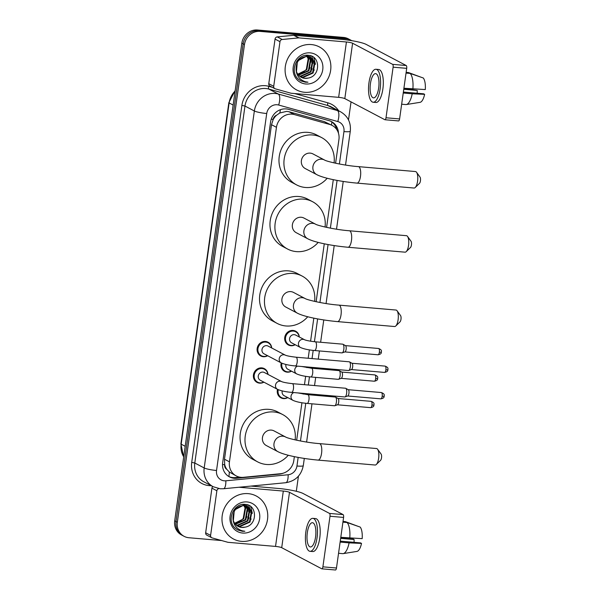 <?xml version="1.0" encoding="UTF-8"?>
<svg xmlns="http://www.w3.org/2000/svg" width="600" height="600" viewBox="0 0 600 600"><rect width="100%" height="100%" fill="white"/><g stroke="black" fill="none" stroke-linecap="round" stroke-linejoin="round"><path stroke-width="0.9" d="M295.215 344.73A7.785 7.192 -62.2 0 1 290.925 345.72A7.785 7.192 -62.2 0 1 288.368 344.97A7.785 7.192 -62.2 0 1 285.075 336.053A7.785 7.192 -62.2 0 1 293.07 330.442A7.785 7.192 -62.2 0 1 295.627 331.192A7.785 7.192 -62.2 0 1 299.303 336.983M291.502 371.168A7.785 7.192 -62.2 0 1 287.212 372.157A7.785 7.192 -62.2 0 1 284.647 371.407A7.785 7.192 -62.2 0 1 281.235 362.91M287.782 397.605A7.785 7.192 -62.2 0 1 283.493 398.595A7.785 7.192 -62.2 0 1 280.935 397.845A7.785 7.192 -62.2 0 1 277.522 389.347M263.91 382.17A7.785 7.192 -62.2 0 1 259.62 383.153A7.785 7.192 -62.2 0 1 257.062 382.41A7.785 7.192 -62.2 0 1 253.77 373.493A7.785 7.192 -62.2 0 1 261.765 367.882A7.785 7.192 -62.2 0 1 264.33 368.632A7.785 7.192 -62.2 0 1 267.998 374.423M267.63 355.733A7.785 7.192 -62.2 0 1 263.34 356.715A7.785 7.192 -62.2 0 1 260.775 355.965A7.785 7.192 -62.2 0 1 257.483 347.055A7.785 7.192 -62.2 0 1 265.485 341.445A7.785 7.192 -62.2 0 1 268.043 342.195A7.785 7.192 -62.2 0 1 271.718 347.985M335.595 163.238L338.933 139.515A14.602 13.485 117.8 0 0 332.153 125.43L324.33 121.62L289.035 111.765L286.74 111.36L279.772 112.972L276.562 115.238A4.867 4.492 117.8 0 0 273.18 119.392A14.602 2.032 -172 0 1 271.237 119.205M332.153 125.43A14.602 13.485 117.8 0 0 329.685 124.448L294.39 114.585A14.602 13.485 117.8 0 0 292.065 114.165A14.602 13.485 117.8 0 0 276.457 127.312L229.447 461.835A14.602 13.485 117.8 0 0 236.228 475.92A14.602 13.485 117.8 0 0 243.413 477.315L280.597 473.707A14.602 13.485 117.8 0 0 293.812 460.575L294.36 456.645M226.8 469.335A14.602 13.485 -62.2 0 1 224.685 464.445L224.655 464.7A4.867 4.492 117.8 0 0 226.8 469.335L229.305 472.035L236.228 475.92M273.18 119.392L273.15 119.648A14.602 13.485 -62.2 0 1 276.562 115.238M273.15 119.648L271.507 124.703L224.49 459.225L224.685 464.445M296.67 440.228L301.935 402.757M303.157 394.088L303.255 393.382M304.47 384.697L305.647 376.32M306.87 367.642L306.968 366.945M308.19 358.26L309.368 349.882M310.582 341.205L313.822 318.157M316.132 301.733L324.278 243.803M326.58 227.377L333.293 179.663M338.46 133.2A14.602 13.485 117.8 0 0 331.545 121.65A14.602 13.485 117.8 0 0 329.07 120.667L288.487 109.335A14.602 13.485 117.8 0 0 286.155 108.915A14.602 13.485 117.8 0 0 270.555 122.062L222.667 462.795A14.602 13.485 117.8 0 0 229.447 476.88A14.602 13.485 117.8 0 0 236.632 478.275L279.397 474.127A14.602 13.485 117.8 0 0 283.2 473.19M221.678 540.562L188.917 537.735A14.602 13.485 -62.2 0 1 184.118 536.332A14.602 13.485 -62.2 0 1 177.337 522.248L244.478 44.535A14.602 13.485 -62.2 0 1 260.077 31.388L346.147 38.812A14.602 13.485 -62.2 0 1 350.94 40.215A14.602 13.485 -62.2 0 1 351.743 40.672M351.038 101.88L348.502 119.91M298.433 476.168L296.31 491.28M184.118 536.332L181.485 534.938A14.602 13.485 -62.2 0 1 174.705 520.852L241.837 43.148A14.602 13.485 -62.2 0 1 257.445 30L343.507 37.425L344.827 38.115A14.602 13.485 -62.2 0 1 349.627 39.525A14.602 13.485 -62.2 0 0 344.827 38.115L258.757 30.697L344.827 38.115L346.147 38.812M241.837 43.148L243.157 43.838A14.602 13.485 -62.2 0 1 258.757 30.697A14.602 13.485 -62.2 0 0 243.157 43.838L176.017 521.55L243.157 43.838L244.478 44.535M182.797 535.635A14.602 13.485 -62.2 0 1 176.017 521.55A14.602 13.485 -62.2 0 0 182.797 535.635M239.737 477.15L235.32 477.577A14.602 13.485 -62.2 0 1 228.795 476.52M330.87 121.328A14.602 13.485 -62.2 0 1 336.772 129.608M343.507 37.425A14.602 13.485 -62.2 0 1 348.308 38.828L350.94 40.215M304.627 92.287A24.33 22.477 -62.2 0 1 296.632 89.948A24.33 22.477 -62.2 0 1 286.343 62.1A24.33 22.477 -62.2 0 1 311.332 44.565A24.33 22.477 -62.2 0 1 319.335 46.905A24.33 22.477 -62.2 0 1 329.625 74.76A24.33 22.477 -62.2 0 1 304.627 92.287M300.105 76.605L302.625 77.183L312.6 72.742L314.46 62.137L310.455 57.3M300.345 76.778L303.15 77.46L313.118 73.02L314.985 62.415L310.718 57.435L306.705 56.168L306.075 55.455M310.718 57.435L307.222 56.445C299.603 57.075 295.897 61.56 296.108 69.9A10.995 10.163 -62.2 0 0 301.207 77.287A10.995 10.163 -62.2 0 0 304.822 78.345A10.995 10.163 -62.2 0 0 308.093 78.082C320.76 76.297 320.565 55.912 308.692 55.358C297.03 53.273 289.132 71.31 298.237 79.065L300.772 80.843L305.49 82.222L307.98 82.192L305.407 81.75C299.775 79.912 296.67 75.968 296.108 69.9M299.19 75.863L300.532 76.08L310.507 71.64L312.368 61.035L309.353 56.858M309.112 56.677L308.362 56.198M309.39 56.79L306.195 55.32M299.415 76.058L301.058 76.358L311.025 71.918L312.892 61.312L309.638 56.955M308.625 56.332L305.625 55.387M298.35 74.97L308.415 70.537L310.275 59.932L308.168 56.557M307.95 56.347L307.26 55.755M307.02 55.575L306.593 55.29M298.553 75.203L308.933 70.808L310.8 60.21L308.475 56.617M308.25 56.415L307.545 55.852M307.298 55.68L306.638 55.29M306.9 56.422L308.183 58.83L306.322 69.435L303.517 72.045A10.995 10.163 -62.2 0 1 297.653 74.032M297.765 74.205L306.84 69.705L308.707 59.108L307.23 56.445M307.02 56.198L306.382 55.515M306.705 56.168L297.428 60.983L296.392 72.248M301.095 77.227L304.718 78.293L308.093 78.082M310.17 52.867A15.862 14.655 -62.2 0 1 322.748 69.698A15.862 14.655 -62.2 0 1 305.798 83.985A15.862 14.655 -62.2 0 1 293.212 67.155A15.862 14.655 -62.2 0 1 310.17 52.867M308.888 69.87L310.058 67.65M311.28 62.085L310.853 58.328M310.725 57.885L310.56 57.367M310.553 57.352L309.78 55.552M310.98 70.972L312.15 68.752M313.373 63.188L312.945 59.43M312.817 58.988L311.603 56.168M313.072 72.075L314.243 69.855M315.465 64.29L313.853 57.547M300.697 80.797L305.43 82.192L307.98 82.192M273.712 86.31A2.43 2.25 117.8 0 0 274.845 88.657L269.903 86.047A2.43 2.25 -62.2 0 1 268.77 83.7L273.712 86.31L279.983 41.685L275.048 39.082A2.43 2.25 -62.2 0 1 277.245 36.892L293.715 35.295A2.43 2.25 -62.2 0 1 294.112 35.295L341.483 39.375A19.462 2.708 -172 0 1 366.188 44.415L406.215 65.528A2.43 0.87 94.9 0 1 406.702 68.347L393.112 67.177A2.43 0.87 -85.1 0 0 392.625 64.358L352.597 43.245A4.867 0.675 8 0 0 346.425 41.985L299.055 37.898A2.43 2.25 117.8 0 0 298.657 37.898L282.188 39.495A2.43 2.25 117.8 0 0 279.983 41.685M268.77 83.7L275.048 39.082M274.845 88.657A2.43 2.25 117.8 0 0 275.257 88.823L290.888 93.188A2.43 2.25 117.8 0 0 291.278 93.255L338.64 97.343A4.867 0.675 8 0 1 344.82 98.602L384.847 119.715A2.43 0.87 -85.1 0 0 384.975 119.752A2.43 0.87 -85.1 0 0 386.002 117.765L399.592 118.935L406.702 68.347M399.592 118.935A2.43 0.87 94.9 0 1 398.565 120.922A2.43 0.87 94.9 0 1 398.438 120.885M386.002 117.765L393.112 67.177M378.675 87.922A12.165 4.335 -85.1 0 0 375.6 73.635A12.165 4.335 -85.1 0 0 370.44 83.58A12.165 4.335 -85.1 0 0 373.507 97.875A12.165 4.335 -85.1 0 0 378.675 87.922M373.132 102.24L375.847 102.472A16.545 5.902 -85.1 0 0 382.875 88.942A16.545 5.902 -85.1 0 0 378.697 69.502L375.975 69.27A16.545 5.902 -85.1 0 0 368.955 82.8A16.545 5.902 -85.1 0 0 373.132 102.24A16.545 5.902 -85.1 0 0 380.153 88.71A16.545 5.902 -85.1 0 0 375.975 69.27M421.605 77.407L408.533 72.562L406.14 72.36M419.873 102.352A12.652 4.515 -85.1 0 0 420.075 102.33L406.305 104.542A16.058 5.723 -85.1 0 1 405.803 104.565L401.662 104.212M406.305 104.542A16.058 5.723 -85.1 0 0 412.207 93.787L424.627 94.343L423.615 93.81L403.373 92.062M403.237 93.015L412.207 93.787M403.763 89.28L417.232 90.442L403.882 88.41M420.075 102.33A12.652 4.515 -85.1 0 0 424.627 94.343M417.232 90.442A9.735 3.473 -85.1 0 0 417.248 93.255M412.875 89.017A16.058 5.723 -85.1 0 0 410.183 73.433L423.293 77.992A12.652 4.515 -85.1 0 1 425.295 89.565L403.912 88.238M406.043 73.08L410.183 73.433M416.543 172.267L420.022 177.09A3.405 1.215 94.9 0 1 420.442 180.795A3.405 1.215 94.9 0 1 419.482 183.36L415.23 187.507A8.272 2.948 -85.1 0 0 417.562 181.267A8.272 2.948 -85.1 0 0 416.543 172.267A8.272 2.948 -85.1 0 0 415.47 171.547L358.395 166.627A8.272 2.948 94.9 0 1 360.487 176.347A8.272 2.948 94.9 0 1 356.978 183.113L414.053 188.032A8.272 2.948 -85.1 0 0 415.23 187.507M358.395 166.627C345.06 165.697 326.715 161.58 324.487 159.998L312.952 153.915A8.272 7.643 117.8 0 0 310.237 153.12A8.272 7.643 117.8 0 0 301.74 159.083A8.272 7.643 117.8 0 0 305.235 168.547L316.763 174.63C323.827 178.38 341.46 181.718 356.978 183.113M327.202 178.26A26.767 24.727 -62.2 0 1 305.407 187.477A26.767 24.727 -62.2 0 1 296.61 184.905A26.767 24.727 -62.2 0 1 285.293 154.267A26.767 24.727 -62.2 0 1 312.78 134.985A26.767 24.727 -62.2 0 1 321.577 137.558A26.767 24.727 -62.2 0 1 334.072 162.9M296.61 184.905L291.668 182.303A26.767 24.727 -62.2 0 1 280.35 151.665A26.767 24.727 -62.2 0 1 307.837 132.375A26.767 24.727 -62.2 0 1 316.642 134.947L321.577 137.558M407.528 236.415L411.007 241.23A3.405 1.215 94.9 0 1 411.435 244.935A3.405 1.215 94.9 0 1 410.467 247.5L406.215 251.647A8.272 2.948 -85.1 0 0 408.548 245.407A8.272 2.948 -85.1 0 0 407.528 236.415A8.272 2.948 -85.1 0 0 406.463 235.688L349.38 230.767A8.272 2.948 94.9 0 1 351.472 240.487A8.272 2.948 94.9 0 1 347.962 247.252L405.037 252.173A8.272 2.948 -85.1 0 0 406.215 251.647M349.38 230.767C336.045 229.837 317.7 225.72 315.472 224.138L303.938 218.055A8.272 7.643 117.8 0 0 301.222 217.26A8.272 7.643 117.8 0 0 292.725 223.222A8.272 7.643 117.8 0 0 296.22 232.688L307.748 238.77C314.82 242.52 332.445 245.858 347.962 247.252M318.188 242.4A26.767 24.727 -62.2 0 1 296.392 251.618A26.767 24.727 -62.2 0 1 287.595 249.045A26.767 24.727 -62.2 0 1 276.278 218.407A26.767 24.727 -62.2 0 1 303.765 199.125A26.767 24.727 -62.2 0 1 312.57 201.697A26.767 24.727 -62.2 0 1 325.058 227.04M287.595 249.045L282.653 246.442A26.767 24.727 -62.2 0 1 271.335 215.805A26.767 24.727 -62.2 0 1 298.83 196.515A26.767 24.727 -62.2 0 1 307.627 199.087L312.57 201.697M397.08 310.763L400.56 315.577A3.405 1.215 94.9 0 1 400.98 319.282A3.405 1.215 94.9 0 1 400.02 321.855L395.76 326.002A8.272 2.948 -85.1 0 0 398.1 319.763A8.272 2.948 -85.1 0 0 397.08 310.763A8.272 2.948 -85.1 0 0 396.007 310.043L338.933 305.123A8.272 2.948 94.9 0 1 341.025 314.843A8.272 2.948 94.9 0 1 337.515 321.608L394.59 326.528A8.272 2.948 -85.1 0 0 395.76 326.002M338.933 305.123C325.59 304.192 307.252 300.075 305.017 298.493L293.49 292.41A8.272 7.643 117.8 0 0 290.767 291.615A8.272 7.643 117.8 0 0 282.27 297.57A8.272 7.643 117.8 0 0 285.772 307.043L297.3 313.125C304.365 316.875 321.99 320.205 337.515 321.608M307.74 316.755A26.767 24.727 -62.2 0 1 285.938 325.972A26.767 24.727 -62.2 0 1 277.14 323.4A26.767 24.727 -62.2 0 1 265.83 292.763A26.767 24.727 -62.2 0 1 293.317 273.48A26.767 24.727 -62.2 0 1 302.115 276.053A26.767 24.727 -62.2 0 1 314.61 301.395M277.14 323.4L272.205 320.79A26.767 24.727 -62.2 0 1 260.888 290.153A26.767 24.727 -62.2 0 1 288.375 270.87A26.767 24.727 -62.2 0 1 297.173 273.442L302.115 276.053M377.61 449.257L381.097 454.072A3.405 1.215 94.9 0 1 381.517 457.778A3.405 1.215 94.9 0 1 380.558 460.35L376.298 464.498A8.272 2.948 -85.1 0 0 378.638 458.257A8.272 2.948 -85.1 0 0 377.61 449.257A8.272 2.948 -85.1 0 0 376.545 448.537L319.47 443.618A8.272 2.948 94.9 0 1 321.562 453.33A8.272 2.948 94.9 0 1 318.045 460.103L375.127 465.022A8.272 2.948 -85.1 0 0 376.298 464.498M319.47 443.618C306.127 442.68 287.782 438.57 285.555 436.98L274.028 430.897A8.272 7.643 117.8 0 0 271.305 430.103A8.272 7.643 117.8 0 0 262.808 436.065A8.272 7.643 117.8 0 0 266.31 445.537L277.837 451.62C284.903 455.37 302.528 458.7 318.045 460.103M288.278 455.25A26.767 24.727 -62.2 0 1 266.475 464.467A26.767 24.727 -62.2 0 1 257.678 461.895A26.767 24.727 -62.2 0 1 246.36 431.257A26.767 24.727 -62.2 0 1 273.855 411.967A26.767 24.727 -62.2 0 1 282.653 414.54A26.767 24.727 -62.2 0 1 295.14 439.882M257.678 461.895L252.735 459.285A26.767 24.727 -62.2 0 1 241.425 428.647A26.767 24.727 -62.2 0 1 268.913 409.365A26.767 24.727 -62.2 0 1 277.71 411.938L282.653 414.54M295.298 365.94C289.365 365.415 284.692 364.41 281.28 362.933L264.015 353.82A4.38 4.05 -62.2 0 1 266.663 345.653A4.38 4.05 -62.2 0 1 268.103 346.072L285.36 355.178C287.01 355.897 290.58 356.572 296.055 357.21A4.38 1.56 94.9 0 1 297.157 362.355A4.38 1.56 94.9 0 1 297.12 362.625A4.38 1.56 94.9 0 1 295.298 365.94L348.48 370.522A4.38 1.56 94.9 0 0 348.728 370.493A4.38 1.56 94.9 0 0 350.34 366.945A4.38 1.56 94.9 0 0 349.478 361.875A4.38 1.56 94.9 0 1 349.478 361.875A4.38 1.56 94.9 0 0 349.23 361.8L296.055 357.21M267.472 355.642A7.298 6.742 -62.2 0 1 263.737 356.415A7.298 6.742 -62.2 0 1 261.337 355.71A7.298 6.742 -62.2 0 1 258.248 347.355A7.298 6.742 -62.2 0 1 265.748 342.097A7.298 6.742 -62.2 0 1 268.147 342.795A7.298 6.742 -62.2 0 1 271.553 347.895M349.478 361.875L352.02 363.3A3.165 1.125 94.9 0 1 352.02 363.3A3.165 1.125 94.9 0 1 352.642 366.96A3.165 1.125 94.9 0 1 351.48 369.525L348.728 370.493M291.585 392.377C285.653 391.853 280.98 390.847 277.56 389.37L260.303 380.265A4.38 4.05 -62.2 0 1 262.942 372.09A4.38 4.05 -62.2 0 1 264.382 372.517L281.647 381.615C283.298 382.335 286.86 383.01 292.335 383.647A4.38 1.56 94.9 0 1 293.445 388.793A4.38 1.56 94.9 0 1 293.4 389.062A4.38 1.56 94.9 0 1 291.585 392.377L344.76 396.96A4.38 1.56 94.9 0 0 345.015 396.93A4.38 1.56 94.9 0 0 346.62 393.382A4.38 1.56 94.9 0 0 345.757 388.312A4.38 1.56 94.9 0 1 345.757 388.312A4.38 1.56 94.9 0 0 345.517 388.237L292.335 383.647M263.752 382.087A7.298 6.742 -62.2 0 1 260.017 382.853A7.298 6.742 -62.2 0 1 257.618 382.147A7.298 6.742 -62.2 0 1 254.535 373.793A7.298 6.742 -62.2 0 1 262.028 368.535A7.298 6.742 -62.2 0 1 264.428 369.24A7.298 6.742 -62.2 0 1 267.84 374.34M345.757 388.312L348.308 389.737A3.165 1.125 94.9 0 1 348.308 389.737A3.165 1.125 94.9 0 1 348.93 393.397A3.165 1.125 94.9 0 1 347.767 395.963L345.015 396.93M300.495 347.513L291.6 342.825A4.38 4.05 -62.2 0 1 294.248 334.657A4.38 4.05 -62.2 0 1 295.688 335.077L304.582 339.765C306.233 340.485 309.795 341.16 315.27 341.798A4.38 1.56 94.9 0 1 315.495 341.865A4.38 1.56 94.9 0 1 316.335 347.212A4.38 1.56 94.9 0 1 314.52 350.52C308.587 349.995 303.915 348.998 300.495 347.513A4.38 4.05 -62.2 0 1 303.142 339.345A4.38 4.05 -62.2 0 1 304.582 339.765M315.27 341.798L342.72 344.168A4.38 1.56 94.9 0 1 342.952 344.235A4.38 1.56 94.9 0 1 342.968 344.243A4.38 1.56 94.9 0 1 343.897 348.66A4.38 1.56 94.9 0 1 342.218 352.86A4.38 1.56 94.9 0 1 341.97 352.89L314.52 350.52M295.058 344.647A7.298 6.742 -62.2 0 1 291.322 345.413A7.298 6.742 -62.2 0 1 288.923 344.707A7.298 6.742 -62.2 0 1 285.832 336.353A7.298 6.742 -62.2 0 1 293.332 331.095A7.298 6.742 -62.2 0 1 295.733 331.8A7.298 6.742 -62.2 0 1 299.145 336.9M345.502 345.66A3.165 1.125 94.9 0 1 345.51 345.668A3.165 1.125 94.9 0 1 346.132 349.327A3.165 1.125 94.9 0 1 344.97 351.892L342.218 352.86M301.62 366.48L311.558 368.235A4.38 1.56 94.9 0 1 311.782 368.303A4.38 1.56 94.9 0 1 312.623 373.65A4.38 1.56 94.9 0 1 310.8 376.965C304.875 376.433 300.195 375.435 296.782 373.95L287.888 369.263A4.38 4.05 -62.2 0 1 285.968 364.485M311.558 368.235L339.007 370.605A4.38 1.56 94.9 0 1 339.233 370.673A4.38 1.56 94.9 0 1 339.248 370.68A4.38 1.56 94.9 0 1 340.185 375.097A4.38 1.56 94.9 0 1 338.505 379.298A4.38 1.56 94.9 0 1 338.25 379.327L310.8 376.965M291.337 371.085A7.298 6.742 -62.2 0 1 287.603 371.85A7.298 6.742 -62.2 0 1 285.202 371.153A7.298 6.742 -62.2 0 1 281.985 363.263M341.782 372.097A3.165 1.125 94.9 0 1 341.798 372.105A3.165 1.125 94.9 0 1 342.42 375.765A3.165 1.125 94.9 0 1 341.257 378.33L338.505 379.298M297.9 392.925L307.837 394.673A4.38 1.56 94.9 0 1 308.07 394.74A4.38 1.56 94.9 0 1 308.903 400.088A4.38 1.56 94.9 0 1 307.087 403.403C301.155 402.877 296.483 401.873 293.062 400.395L284.168 395.7A4.38 4.05 -62.2 0 1 282.248 390.923M307.837 394.673L335.288 397.043A4.38 1.56 94.9 0 1 335.52 397.11A4.38 1.56 94.9 0 1 335.535 397.118A4.38 1.56 94.9 0 1 336.472 401.543A4.38 1.56 94.9 0 1 334.793 405.735A4.38 1.56 94.9 0 1 334.538 405.765L307.087 403.403M287.625 397.522A7.298 6.742 -62.2 0 1 283.89 398.287A7.298 6.742 -62.2 0 1 281.49 397.59A7.298 6.742 -62.2 0 1 278.265 389.7M335.535 397.118L338.077 398.543A3.165 1.125 94.9 0 1 338.077 398.543A3.165 1.125 94.9 0 1 338.7 402.202A3.165 1.125 94.9 0 1 337.545 404.768L334.793 405.735M210.6 535.388A2.43 2.25 117.8 0 0 211.733 537.735L206.79 535.125A2.43 2.25 -62.2 0 1 205.657 532.778L210.6 535.388L216.87 490.763L211.928 488.153A2.43 2.25 -62.2 0 1 212.82 486.533M205.657 532.778L211.928 488.153M250.95 486.09L278.37 488.452A19.462 2.708 -172 0 1 303.075 493.493L343.103 514.605A2.43 0.87 94.9 0 1 343.59 517.425L330 516.255A2.43 0.87 -85.1 0 0 329.513 513.428L289.485 492.315A4.867 0.675 8 0 0 283.312 491.062L239.055 487.245M211.733 537.735A2.43 2.25 117.8 0 0 212.145 537.9L227.775 542.265A2.43 2.25 117.8 0 0 228.165 542.332L275.528 546.42A4.867 0.675 8 0 1 281.707 547.68L321.735 568.793A2.43 0.87 -85.1 0 0 321.862 568.83A2.43 0.87 -85.1 0 0 322.89 566.835L336.48 568.013L343.59 517.425M336.48 568.013A2.43 0.87 94.9 0 1 335.452 570A2.43 0.87 94.9 0 1 335.325 569.963M322.89 566.835L330 516.255M218.835 488.61A2.43 2.25 117.8 0 0 216.87 490.763M315.562 537A12.165 4.335 -85.1 0 0 312.487 522.705A12.165 4.335 -85.1 0 0 307.32 532.658A12.165 4.335 -85.1 0 0 310.395 546.952A12.165 4.335 -85.1 0 0 315.562 537M310.02 551.317L312.735 551.55A16.545 5.902 -85.1 0 0 319.763 538.02A16.545 5.902 -85.1 0 0 315.577 518.58L312.862 518.347A16.545 5.902 -85.1 0 0 305.843 531.877A16.545 5.902 -85.1 0 0 310.02 551.317A16.545 5.902 -85.1 0 0 317.04 537.78A16.545 5.902 -85.1 0 0 312.862 518.347M358.493 526.485L345.42 521.64L343.028 521.438M356.76 551.423A12.652 4.515 -85.1 0 0 356.962 551.408L343.192 553.62A16.058 5.723 -85.1 0 1 342.69 553.643L338.55 553.283M343.192 553.62A16.058 5.723 -85.1 0 0 349.095 542.865L361.515 543.42L360.502 542.88L340.26 541.14M340.125 542.085L349.095 542.865M340.65 538.357L354.12 539.52L353.108 538.98L340.77 537.487M356.962 551.408A12.652 4.515 -85.1 0 0 361.515 543.42M354.12 539.52A9.735 3.473 -85.1 0 0 354.135 542.332M349.763 538.088A16.058 5.723 -85.1 0 0 347.07 522.51L360.18 527.07A12.652 4.515 -85.1 0 1 362.183 538.643L340.793 537.315M342.93 522.15L347.07 522.51M241.515 541.365A24.33 22.477 -62.2 0 1 233.52 539.025A24.33 22.477 -62.2 0 1 223.23 511.17A24.33 22.477 -62.2 0 1 248.22 493.643A24.33 22.477 -62.2 0 1 256.222 495.982A24.33 22.477 -62.2 0 1 266.505 523.83A24.33 22.477 -62.2 0 1 241.515 541.365M236.993 525.683L239.513 526.26L249.48 521.82L251.347 511.215L247.343 506.377M237.233 525.847L240.03 526.537L250.005 522.09L251.873 511.493L247.605 506.513L243.585 505.245L242.962 504.533M247.605 506.513L244.11 505.515C236.49 506.153 232.785 510.638 232.995 518.977A10.995 10.163 -62.2 0 0 238.087 526.365A10.995 10.163 -62.2 0 0 241.702 527.423A10.995 10.163 -62.2 0 0 244.98 527.16C257.647 525.375 257.452 504.982 245.58 504.435C233.917 502.35 226.02 520.388 235.125 528.135L237.66 529.92L242.377 531.3L244.868 531.27L242.295 530.82C236.663 528.99 233.558 525.037 232.995 518.977M236.077 524.933L237.42 525.158L247.388 520.717L249.255 510.112L246.24 505.935M246 505.755L245.25 505.275M246.278 505.86L243.075 504.397M236.303 525.135L237.945 525.435L247.913 520.987L249.78 510.39L246.517 506.033M245.513 505.41L242.513 504.465M235.237 524.048L245.303 519.607L247.163 509.01L245.055 505.635M244.837 505.418L244.147 504.832M243.907 504.653L243.48 504.368M235.44 524.28L245.82 519.885L247.688 509.287L245.362 505.695M245.138 505.493L244.433 504.93M244.185 504.757L243.525 504.36M243.788 505.5L245.07 507.908L243.21 518.505L240.397 521.123A10.995 10.163 -62.2 0 1 234.54 523.11M234.653 523.275L243.728 518.783L245.595 508.185L244.11 505.515M243.907 505.275L243.27 504.592M243.585 505.245L234.315 510.053L233.28 521.325M237.983 526.305L241.605 527.362L244.98 527.16M247.058 501.945A15.862 14.655 -62.2 0 1 259.635 518.775A15.862 14.655 -62.2 0 1 242.685 533.062A15.862 14.655 -62.2 0 1 230.1 516.232A15.862 14.655 -62.2 0 1 247.058 501.945M245.775 518.947L246.945 516.727M248.167 511.162L247.74 507.405M247.612 506.955L247.447 506.438M247.44 506.423L246.667 504.63M247.868 520.05L249.038 517.83M250.26 512.265L249.833 508.507M249.705 508.065L248.49 505.245M249.96 521.153L251.13 518.933M252.353 513.368L250.74 506.625M237.585 529.875L242.317 531.27L244.868 531.27M289.035 111.765L294.39 114.585M228.855 476.543A14.602 4.777 -95.5 0 0 229.305 472.035M331.425 125.047A14.602 5.475 -74.4 0 0 331.86 121.988M279.772 112.972A14.602 5.475 -74.4 0 0 280.44 109.68M224.655 464.7A14.602 2.032 -172 0 1 222.525 464.49M271.507 124.703L276.457 127.312M324.33 121.62L329.685 124.448M224.49 459.225L229.447 461.835M339.39 164.002L343.95 131.587A9.735 8.992 117.8 0 0 337.785 121.545L278.67 105.03A9.735 8.992 117.8 0 0 277.11 104.752A9.735 8.992 117.8 0 0 266.715 113.512L216.54 470.482A9.735 8.992 117.8 0 0 224.265 480.81A9.735 8.992 117.8 0 0 225.855 480.803L288.142 474.757A9.735 8.992 117.8 0 0 296.947 466.005L298.155 457.395M216.54 470.482A9.735 1.35 8 0 1 204.188 467.963L254.355 110.993A19.462 17.985 -62.2 0 1 275.16 93.465A19.462 17.985 -62.2 0 1 278.265 94.028L268.875 89.078A19.462 17.985 117.8 0 0 265.77 88.515A19.462 17.985 117.8 0 0 244.972 106.042L194.798 463.013A19.462 17.985 117.8 0 0 203.835 481.793L213.225 486.743A19.462 17.985 -62.2 0 1 204.188 467.963L194.798 463.013L191.715 462.382L241.882 105.413L244.972 106.042L254.355 110.993A9.735 1.35 8 0 0 266.715 113.512M213.225 486.743L220.132 488.768L223.5 488.752A9.735 3.18 -95.5 0 0 225.855 480.803M241.882 105.413A21.9 20.235 -62.2 0 1 265.282 85.695A21.9 20.235 -62.2 0 1 268.778 86.325L272.288 87.308M294.623 93.547L327.892 102.84A21.9 20.235 -62.2 0 1 338.663 110.79M211.215 485.685A21.9 20.235 -62.2 0 1 191.715 462.382M260.077 31.388L257.445 30M177.337 522.248L174.705 520.852M278.67 105.03A9.735 3.652 -74.4 0 0 278.265 94.028L337.38 110.542L327.99 105.585L268.875 89.078A2.43 0.915 105.6 0 1 268.778 86.325M337.785 121.545A9.735 3.652 -74.4 0 0 337.38 110.542A19.462 17.985 -62.2 0 1 340.673 111.847L331.282 106.898A19.462 17.985 117.8 0 0 327.99 105.585A2.43 0.915 105.6 0 1 327.892 102.84M300.465 440.993L305.767 403.275M306.983 394.59L307.11 393.713M308.325 385.028L309.48 376.837M310.702 368.153L310.822 367.275M312.045 358.59L313.192 350.392M314.415 341.715L317.625 318.9M319.928 302.498L328.072 244.545M330.375 228.142L337.087 180.405M223.5 488.752L285.788 482.707A9.735 3.18 -95.5 0 0 288.142 474.757M296.947 466.005A9.735 1.35 8 0 0 303.293 465.623L304.305 458.438M343.95 131.587A9.735 1.35 8 0 0 350.288 131.205C351.112 122.64 347.903 116.19 340.673 111.847M278.91 473.865L279.397 474.127M235.32 477.577L236.632 478.275M183.683 456.96L180.892 443.888A4.867 0.675 8 0 0 181.178 444.173A19.462 17.985 117.8 0 0 183.705 456.817M235.11 91.035A19.462 17.985 117.8 0 0 229.132 102.953A4.867 0.675 -172 0 1 228.847 102.667L235.185 90.502M233.138 105.06L229.132 102.953L181.178 444.173L185.183 446.287M344.82 98.602L352.597 43.245M338.64 97.343L346.425 41.985M294.112 35.295L299.055 37.898M392.625 64.358L406.215 65.528M298.657 37.898L293.715 35.295M277.245 36.892L282.188 39.495M324.487 159.998A8.272 7.643 117.8 0 0 321.765 159.203A8.272 7.643 117.8 0 0 312.923 166.65A8.272 7.643 117.8 0 0 316.763 174.63M315.472 224.138A8.272 7.643 117.8 0 0 312.75 223.343A8.272 7.643 117.8 0 0 303.907 230.79A8.272 7.643 117.8 0 0 307.748 238.77M305.017 298.493A8.272 7.643 117.8 0 0 302.303 297.69A8.272 7.643 117.8 0 0 293.46 305.145A8.272 7.643 117.8 0 0 297.3 313.125M285.555 436.98A8.272 7.643 117.8 0 0 282.84 436.185A8.272 7.643 117.8 0 0 273.998 443.632A8.272 7.643 117.8 0 0 277.837 451.62M384.548 372.413C388.822 371.528 387.442 370.028 387.952 369.705C387.555 369.022 389.25 367.822 385.095 366.112A3.165 1.125 94.9 0 1 385.89 369.825A3.165 1.125 94.9 0 1 384.548 372.413L351.39 369.555M387.952 369.705A3.165 0.443 -172 0 1 385.89 369.825M281.28 362.933A4.38 4.05 -62.2 0 1 283.928 354.757A4.38 4.05 -62.2 0 1 285.368 355.178M380.835 398.85C385.11 397.965 383.73 396.465 384.24 396.143C383.843 395.46 385.537 394.26 381.375 392.55A3.165 1.125 94.9 0 1 382.178 396.263A3.165 1.125 94.9 0 1 380.835 398.85L347.678 395.993M384.24 396.143A3.165 0.443 -172 0 1 382.178 396.263M277.56 389.37A4.38 4.05 -62.2 0 1 280.207 381.195A4.38 4.05 -62.2 0 1 281.647 381.623L281.647 381.615M378.038 354.78C382.312 353.895 380.933 352.395 381.442 352.072C381.045 351.39 382.74 350.19 378.585 348.48A3.165 1.125 94.9 0 1 379.38 352.192A3.165 1.125 94.9 0 1 378.038 354.78L344.88 351.923M381.442 352.072A3.165 0.443 -172 0 1 379.38 352.192M374.325 381.218C378.6 380.332 377.22 378.832 377.73 378.51C377.332 377.827 379.028 376.627 374.865 374.918A3.165 1.125 94.9 0 1 375.668 378.63A3.165 1.125 94.9 0 1 374.325 381.218L341.168 378.36M377.73 378.51A3.165 0.443 -172 0 1 375.668 378.63M296.782 373.95A4.38 4.05 -62.2 0 1 297.442 366.12M370.612 407.655C374.88 406.77 373.5 405.27 374.01 404.947C373.62 404.265 375.315 403.065 371.153 401.355A3.165 1.125 94.9 0 1 371.955 405.075A3.165 1.125 94.9 0 1 370.612 407.655L337.447 404.798M374.01 404.947A3.165 0.443 -172 0 1 371.955 405.075M293.062 400.395A4.38 4.05 -62.2 0 1 293.73 392.565M281.707 547.68L289.485 492.315M275.528 546.42L283.312 491.062M329.513 513.428L343.103 514.605M285.788 482.707C295.455 481.072 301.29 475.373 303.293 465.623M306.608 442.05L311.978 403.822M313.2 395.138L313.32 394.252M314.543 385.567L315.69 377.385M316.913 368.7L317.04 367.815M318.255 359.123L319.41 350.947M320.632 342.255L323.767 319.942M326.07 303.555L334.215 245.587M336.517 229.2L343.23 181.447M345.532 165.06L350.288 131.205M180.892 443.888L228.847 102.667M384.975 119.752L398.565 120.922M261.337 355.71L258.788 354.368M268.147 342.795L265.605 341.46M385.095 366.112L351.938 363.248M257.618 382.147L255.075 380.805M264.428 369.24L261.885 367.897M381.375 392.55L348.218 389.692M288.923 344.707L286.38 343.373M345.51 345.668L342.968 344.243M295.733 331.8L293.19 330.457M378.585 348.48L345.428 345.615M285.202 371.153L282.66 369.81M341.798 372.105L339.248 370.68M374.865 374.918L341.707 372.06M281.49 397.59L278.947 396.248M371.153 401.355L337.995 398.498M321.862 568.83L335.452 570"/></g></svg>
